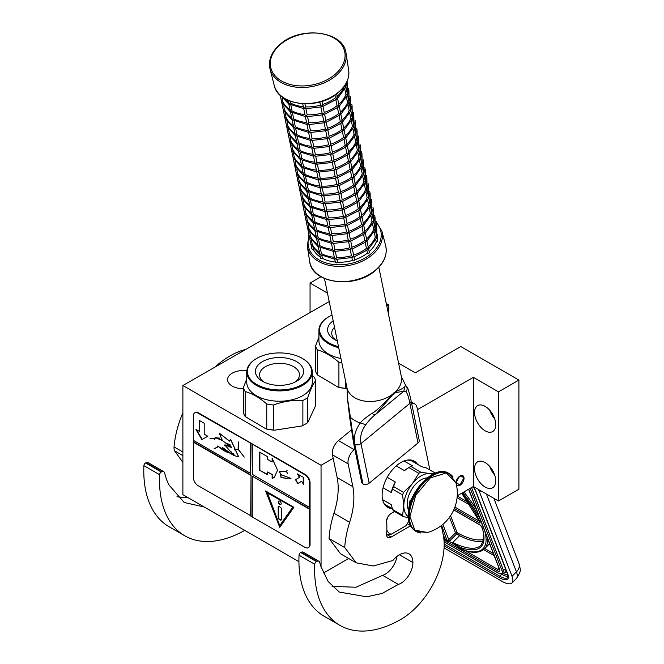 <?xml version="1.0" encoding="UTF-8"?>
<svg xmlns="http://www.w3.org/2000/svg" width="664" height="664" viewBox="0 0 664 664"><rect width="100%" height="100%" fill="white"/><g stroke="black" fill="none" stroke-linecap="round" stroke-linejoin="round"><path stroke-width="1" d="M457.239 495.809L473.366 486.504L498.49 501.005L518.899 489.219L518.899 380.074L460.799 346.533L415.266 372.819L398.583 363.191M323.559 572.99L348.683 558.482M329.211 301.572L182.882 385.51L182.882 494.663L298.924 561.661M498.49 501.005L498.49 391.86L518.899 380.074M474.544 468.684A14.99 8.657 60 0 1 477.648 461.829A14.99 8.657 60 0 1 489.194 465.846A14.99 8.657 60 0 1 495.734 480.927A14.99 8.657 60 0 1 492.63 487.791A14.99 8.657 60 0 1 481.085 483.774A14.99 8.657 60 0 1 474.544 468.684M474.544 412.485A14.99 8.657 60 0 1 477.648 405.621A14.99 8.657 60 0 1 489.194 409.638A14.99 8.657 60 0 1 495.734 424.719A14.99 8.657 60 0 1 492.63 431.583A14.99 8.657 60 0 1 481.085 427.566A14.99 8.657 60 0 1 474.544 412.485M473.366 486.504L473.366 377.351L498.49 391.86M456.384 484.654A5.661 3.27 120 0 0 457.189 485.517A5.661 3.27 120 0 0 460.019 485.235A5.661 3.27 120 0 0 463.713 480.246A5.661 3.27 120 0 0 462.849 475.706A5.661 3.27 120 0 0 460.019 475.988A5.661 3.27 120 0 0 456.019 483.101M321.052 567.081L321.052 465.29L333.17 458.293M417.457 409.63L473.366 377.351M182.882 385.51L321.052 465.29M310.063 312.628L310.063 283.072L327.468 293.123M321.011 276.755L310.063 283.072M388.573 314.595L388.573 304.834L386.29 303.514M386.772 305.872L388.573 304.834M243.389 388.722A15.77 9.105 180 0 1 227.569 379.617A15.77 9.105 180 0 1 232.184 373.185A15.77 9.105 180 0 1 246.825 370.744M494.705 475.059A14.99 8.657 60 0 1 489.708 466.402M494.705 418.851A14.99 8.657 60 0 1 489.708 410.194M443.793 538.23L444.589 537.691L444.971 538.828L447.329 540.181L448.383 539.882A1.112 0.822 -21.1 0 0 448.748 539.625L442.871 524.369M480.728 490.754L479.516 491.966L512.002 576.286A22.203 7.661 -134.9 0 1 511.986 582.942A22.203 7.661 -134.9 0 1 501.677 581.158L444.058 547.9M479.516 491.966A22.203 7.661 -134.9 0 0 478.321 489.36M487.633 538.662A77.721 26.817 45.1 0 1 484.463 548.846C480.437 552.589 474.229 553.295 465.837 550.946A1.112 0.888 -74.6 0 0 465.904 550.962L465.837 550.946A1.112 0.888 -74.6 0 1 465.398 550.614A76.609 26.436 -134.9 0 0 484.861 531.457M499.536 569.72A4.44 1.536 45.1 0 1 497.568 569.28L465.788 550.937L461.613 549.327L465.398 550.614L453.537 543.343L453.172 543.65L461.613 549.327M444.324 537.574L444.299 537.599A2.224 1.643 -21.1 0 0 443.842 538.263L444.897 539.674L447.245 541.035L449.08 541.284L453.172 543.65L452.682 542.438L453.537 543.343M463.787 478.437C461.272 474.27 458.758 475.723 456.251 482.786L460.019 484.961L463.787 478.072M336.241 340.441A19.945 11.512 180 0 1 331.734 333.403A19.945 11.512 180 0 1 334.507 327.286M333.179 320.845A24.095 13.911 0 0 0 334.639 339.594A24.095 13.911 0 0 0 337.32 340.931M332 315.126A32.088 18.526 0 0 0 328.987 316.662L328.514 316.935L328.987 316.662A32.088 18.526 180 0 0 338.499 346.649M338.706 347.67A32.752 18.907 180 0 1 318.919 330.307A32.752 18.907 180 0 1 328.514 316.935L328.514 316.935M340.939 358.502A32.752 18.907 180 0 1 318.919 340.64L318.919 330.307M345.554 380.904L345.554 388.332A36.636 21.157 180 0 1 338.914 387.303L338.914 362.303C331.718 356.053 324.522 351.895 317.326 349.837A36.636 21.157 180 0 1 315.549 346.002L318.919 337.204M341.836 362.843A36.636 21.157 180 0 1 338.914 362.303M317.326 349.837L317.326 374.836A36.636 21.157 180 0 1 315.549 371.01L315.549 346.002M347.089 388.457L346.616 388.523A36.196 20.899 180 0 1 338.134 387.212L317.326 374.836M346.616 388.523L345.554 388.332M338.134 387.212L338.914 387.303M312.263 371.989A32.752 18.907 0 0 1 302.668 385.361A32.752 18.907 180 0 1 266.978 389.461A32.752 18.907 180 0 1 246.759 371.989L246.759 382.323A32.752 18.907 180 0 0 266.978 399.794A32.752 18.907 180 0 0 302.668 395.694A32.752 18.907 0 0 0 312.263 382.323L312.263 371.989A32.752 18.907 0 0 0 302.676 358.618A32.752 18.907 0 0 0 302.435 358.477M294.94 382.124A19.945 11.512 0 0 0 299.447 375.085A19.945 11.512 0 0 0 287.346 364.245A19.945 11.512 0 0 0 265.409 366.694A19.945 11.512 180 0 0 259.574 375.085A19.945 11.512 180 0 0 264.081 382.124M262.479 361.606A24.095 13.911 0 0 0 262.471 381.277A24.095 13.911 0 0 0 296.551 381.277L296.551 381.277A24.095 13.911 0 0 0 296.551 361.606A24.095 13.911 0 0 0 262.479 361.606M302.203 384.539A32.088 18.526 0 0 0 302.203 358.344A32.088 18.526 0 0 0 256.819 358.344L256.354 358.618L256.819 358.344A32.088 18.526 180 0 0 256.819 384.539A32.088 18.526 180 0 0 302.203 384.539M246.759 371.989A32.752 18.907 180 0 1 256.354 358.618L256.354 358.618M312.263 375.45L313.856 376.787A36.636 21.157 0 0 1 315.632 380.621C313.001 384.199 310.37 389.876 307.731 397.645A36.636 21.157 0 0 1 305.423 399.114A36.636 21.157 180 0 1 302.875 400.45C293.048 399.877 283.221 401.396 273.385 405.007L273.385 430.015A36.636 21.157 180 0 1 266.754 428.986L266.754 403.986C259.558 397.736 252.362 393.578 245.165 391.519A36.636 21.157 180 0 1 243.389 387.685L246.759 378.895M273.385 405.007A36.636 21.157 180 0 1 266.754 403.986M245.165 391.519L245.165 416.519A36.636 21.157 180 0 1 243.389 412.693L243.389 387.685M305.266 424.205A36.196 20.899 180 0 1 305.108 424.296A36.196 20.899 180 0 1 301.813 425.981L274.448 430.214A36.196 20.899 180 0 1 265.974 428.902L245.165 416.519M307.731 397.645L307.731 422.644A36.636 21.157 180 0 1 305.423 424.113A36.636 21.157 180 0 1 302.875 425.45L301.813 425.981M302.875 400.45L302.875 425.45M307.731 422.644L315.632 405.621L315.632 380.621M274.448 430.214L273.385 430.015M265.974 428.902L266.754 428.986M405.604 385.336L401.313 376.438A27.755 19.007 -11.6 0 1 395.727 391.586L391.544 395.022C387.502 400.135 376.031 411.614 372.089 413.274C365.773 417.523 361.847 420.752 360.311 422.968C355.174 430.131 353.339 437.244 354.808 444.291L354.775 444.274C353.198 437.211 351.746 428.205 350.426 417.258L347.579 399.122L346.94 387.635A27.755 19.007 -11.6 0 0 354.925 397.836A27.755 19.007 -11.6 0 0 391.544 395.022L391.959 395.512L375.641 414.402A4.416 2.133 -128.8 0 1 375.616 414.419L375.616 414.419A4.416 2.133 -128.8 0 1 372.089 413.274M375.616 414.419L375.641 414.402C372.097 417.108 368.819 420.536 365.806 424.694C361.365 430.787 359.755 437.086 360.992 443.577L409.862 403.372A4.416 3.029 -11.6 0 0 411.066 400.674L419.225 440.298A4.416 3.029 168.4 0 1 418.021 442.996L409.862 403.372C408.617 396.881 407.281 393.005 405.845 391.743C407.547 389.627 407.53 387.56 405.795 385.543L405.04 386.166C404.484 387.552 401.38 389.361 395.727 391.586L395.47 392.623L391.959 395.512M418.021 442.996L369.151 483.209A4.416 3.029 168.4 0 1 362.976 483.915L362.934 483.898A4.416 3.029 168.4 0 1 361.664 482.271L353.505 442.647A4.416 3.029 -11.6 0 0 354.775 444.274L362.934 483.898M405.845 391.743L403.778 391.254L376.09 414.037M405.04 386.166L403.778 391.254L395.47 392.623M332.108 586.378L355.97 587.242L382.647 575.348L398.342 584.411L382.124 593.458L366.661 596.787L339.362 592.072L328.116 581.498L320.695 565.944L319.708 562.375A4.44 2.565 120 0 0 318.894 561.246A4.44 2.565 120 0 0 316.894 561.346L316.413 561.586A2.224 1.278 120 0 0 314.728 564.267A122.135 70.517 120 0 0 339.91 625.355A122.135 70.517 120 0 0 400.981 619.313A61.063 35.258 120 0 0 444.158 544.521A61.063 35.258 120 0 0 443.212 534.703L441.336 525.597M314.728 564.267L299.032 555.204A122.135 70.517 120 0 0 324.215 616.292L339.91 625.355M299.032 555.204A2.224 1.278 -60 0 1 300.709 552.523L301.199 552.282A4.44 2.565 -60 0 1 303.199 552.174L318.894 561.246M382.647 575.348A16.874 9.744 120 0 0 396.964 556.432M356.236 562.84L340.532 553.776L329.045 538.487L344.74 547.559L356.236 562.84L373.268 565.985L392.856 560.507A19.098 11.022 120 0 1 408.958 553.817A19.098 11.022 120 0 1 412.908 562.557L399.404 554.764M354.842 449.113L354.211 449.636A11.105 6.408 120 0 0 348.16 463.879L332.457 454.815L337.146 477.574A66.616 38.462 120 0 1 333.959 513.231A79.721 46.023 120 0 0 329.045 538.487M332.457 454.815A11.105 6.408 -60 0 1 338.507 440.572L351.223 430.106M429.882 469.946L416.967 407.264A11.105 6.408 120 0 0 414.842 403.969A11.105 6.408 120 0 0 411.663 403.571M398.342 584.411A16.874 9.744 120 0 0 412.908 562.557M348.16 463.879L352.85 486.637A66.616 38.462 -60 0 1 349.654 522.294A79.721 46.023 120 0 0 344.74 547.559M394.565 511.504L391.162 513.471A6.665 3.843 120 0 0 386.846 523.581L386.846 531.922A6.665 3.843 120 0 0 387.834 537.367A6.665 3.843 120 0 0 391.162 537.043L410.526 525.863M392.05 508.549A26.643 15.388 -60 0 1 387.651 507.313A26.643 15.388 -60 0 1 382.132 495.112A26.643 15.388 -60 0 1 393.769 468.294A26.643 15.388 -60 0 1 414.303 461.156A26.643 15.388 -60 0 1 417.573 464.344M386.506 505.346L384.688 504.574M410.443 459.961L412.029 461.148M386.846 530.079A17.762 10.259 120 0 0 391.245 534.229L387.236 534.727A19.986 11.537 120 0 1 387.062 534.628A19.986 11.537 120 0 1 386.456 534.238M387.892 516.891A17.762 10.259 120 0 0 386.456 521.655M391.245 534.229L406.003 525.714A17.762 10.259 120 0 0 408.758 520.949M433.833 473.722L429.716 473.581A24.427 14.102 120 0 0 421.076 475.897A24.427 14.102 120 0 0 412.444 483.55L403.579 492.339A27.423 15.836 120 0 0 402.583 494.921L403.803 505.794L402.583 515.281A27.423 15.836 120 0 0 403.579 516.708L408.269 517.563M418.851 473.349A27.423 15.836 -60 0 1 419.856 472.743A27.423 15.836 -60 0 1 420.851 472.195L410.85 466.418A27.423 15.836 120 0 0 409.846 466.966A27.423 15.836 120 0 0 408.85 467.572L418.851 473.349L412.444 483.55A24.427 14.102 120 0 0 403.803 505.794M407.314 460.086L411.033 460.567L421.715 466.734L426.122 467.78L435.318 473.092M382.597 499.652L391.245 504.64L392.573 509.512A27.423 15.836 -60 0 0 393.578 510.931L403.579 516.708M384.356 504.076L392.324 508.707M392.573 509.512L402.583 515.281M387.228 477.3L395.321 481.973L393.578 486.571A27.423 15.836 120 0 0 392.573 489.152L402.583 494.921M392.573 489.152L391.245 492.481L383.078 487.766M393.578 486.571L403.579 492.339M408.85 467.572L404.442 470.627L396.25 465.896M404.052 460.99L412.593 465.921L410.85 466.418M432.604 474.328A24.427 14.102 120 0 0 429.716 473.581L420.851 472.195M403.803 505.827A24.427 14.102 120 0 0 408.211 516.575M427.176 477.897A19.654 11.346 120 0 0 407.181 503.86A19.654 11.346 -60 0 0 408.592 510.093M395.321 481.973A25.539 14.741 120 0 0 391.245 492.481M409.846 466.966L408.518 467.738A25.539 14.741 120 0 0 404.442 470.627M244.892 349.712L244.792 349.646A79.721 46.023 120 0 0 215.111 366.901M182.882 412.776A79.721 46.023 120 0 0 174.051 446.905L182.882 452.01M204.255 506.997L184.227 502.507L169.096 485.094A89.258 51.535 120 0 1 165.685 476.835L164.572 472.809A4.44 2.565 120 0 0 163.767 471.681A4.44 2.565 120 0 0 161.759 471.78L161.277 472.021A2.224 1.278 120 0 0 159.601 474.702L143.897 465.638A122.135 70.517 120 0 0 169.079 526.726L184.775 535.79A122.135 70.517 120 0 0 244.742 530.378M143.897 465.638A2.224 1.278 -60 0 1 145.574 462.957L146.063 462.717A4.44 2.565 -60 0 1 148.064 462.609L163.767 471.681M176.939 496.78L188.551 497.934M182.882 462.418L174.541 450.79A11.105 6.408 -60 0 1 174.051 446.905M159.601 474.702A122.135 70.517 120 0 0 184.775 535.79M420.744 532.976A33.308 19.231 -60 0 1 416.237 531.507L427.4 532.495L414.809 530.121L409.937 516.434L415.764 495.228L430.338 477.856L446.407 472.951L455.985 482.994L449.545 473.814A33.308 19.231 -60 0 1 453.072 476.984M410.161 503.312L410.161 499.95A18.318 10.574 120 0 0 409.696 504.225A18.318 10.574 120 0 0 409.705 504.872M410.161 499.95L411.124 500.515M337.171 96.355A33.308 22.808 -11.6 0 0 344.276 86.652L345.795 86.752L345.429 84.552M302.726 103.791L303.406 107.087L304.369 108.365L305.548 106.862A33.308 22.808 -11.6 0 0 320.471 105.144L321.99 106.34L322.588 104.514A33.308 22.808 -11.6 0 0 335.428 97.807L337.154 98.43L336.972 96.546M321.949 101.376L322.588 104.514M304.925 103.874L305.548 106.862M288.027 100.33L289.006 103.966L290.409 102.978L290.035 101.169M345.795 86.752L345.164 86.694L345.795 86.752L345.67 87.349L337.569 98.413M344.823 89.316L345.911 94.578L347.43 94.678L345.878 86.743L346.84 81.921M346.309 82.602L347.289 82.56M347.056 81.44L347.231 82.361M340.433 112.208A33.308 22.808 -11.6 0 0 347.546 102.505L349.056 102.596L347.513 94.67L347.156 82.145M337.154 98.43L335.76 99.401M335.835 99.807L337.055 105.725L338.789 106.348L338.607 104.472M321.99 106.34L320.803 106.738M320.853 107.028L322.098 113.071L323.625 114.266L324.256 112.548L322.986 106.389M303.722 108.63L305.033 115.013L305.996 116.291L307.175 114.789L305.938 108.772M304.369 108.365L305.863 108.456L305.324 108.747L321.235 106.921M280.59 95.566L288.79 104.04L290.641 111.884L292.044 110.905L290.865 105.169M303.813 108.639L289.006 103.966M282.084 98.015L282.872 101.824A33.308 22.808 -11.6 0 0 289.944 109.66M280.208 95.209L281.661 102.239L282.856 101.833M347.43 94.678L346.799 94.62L347.43 94.678L347.297 95.276L339.196 106.34M347.944 90.52L348.915 90.487M348.5 88.478L348.866 90.287M338.789 106.348L337.395 107.319M307.573 116.698L308.81 122.707A33.308 22.808 -11.6 0 0 323.733 120.997L325.252 122.184L325.85 120.367A33.308 22.808 -11.6 0 0 338.69 113.652L340.416 114.274L340.234 112.399M323.625 114.266L322.43 114.665M324.613 114.316L325.85 120.367M305.996 116.291L307.498 116.383L306.959 116.673L322.87 114.847M324.497 122.774L308.586 124.591L309.133 124.309L307.631 124.21L306.668 122.94L305.349 116.557M307.631 124.21L307 124.151L307.631 124.21L308.801 122.724M281.76 102.497L290.425 111.967L292.276 119.81L293.679 118.831L292.492 113.096M305.44 116.565L290.641 111.884M283.719 105.941L284.499 109.751A33.308 22.808 -11.6 0 0 291.579 117.586M281.743 102.455L283.296 110.166L284.482 109.759M349.056 102.596L348.434 102.538L349.056 102.596L348.932 103.202L340.831 114.266L342.226 120.906M348.094 105.169L349.173 110.431L350.692 110.523L349.148 102.596L348.874 90.279M349.571 98.446L350.55 98.413M350.135 96.396L350.501 98.214M349.721 113.096L350.808 118.35L352.327 118.449L350.775 110.523L350.418 97.998M340.416 114.274L339.03 115.245M339.096 115.652L340.325 121.578L342.051 122.201L341.869 120.325M325.252 122.184L324.065 122.591M324.123 122.873L325.368 128.932L326.887 130.111L327.518 128.401L326.248 122.234M306.984 124.475L308.303 130.858L309.266 132.136L310.445 130.634L309.2 124.624M292.052 119.885L293.903 127.737L295.306 126.758L294.127 121.014M307.075 124.483L292.276 119.81M283.395 110.423L284.931 118.084L286.134 117.677A33.308 22.808 -11.6 0 0 293.214 125.513M285.346 113.859L286.134 117.677M283.296 110.166L282.026 104.049M350.692 110.523L350.061 110.465L350.692 110.523L350.567 111.129L342.466 122.193M351.206 106.373L352.177 106.34M351.771 104.323L352.127 106.14M351.356 121.014L352.443 126.276L353.953 126.376L352.41 118.449L352.053 105.925M342.051 122.201L340.657 123.172M340.732 123.579L341.952 129.505L343.686 130.127L343.504 128.252M326.887 130.111L325.692 130.517M325.75 130.8L326.995 136.842L328.522 138.037L329.145 136.319L327.883 130.161M308.619 132.402L309.93 138.784L310.893 140.062L312.072 138.56L310.835 132.551M309.266 132.136L310.76 132.236L310.221 132.518L326.132 130.692M285.022 118.341L293.687 127.812L295.538 135.663L296.941 134.684L295.762 128.94M308.71 132.41L293.903 127.737M286.981 121.786L287.769 125.604A33.308 22.808 -11.6 0 0 294.841 133.439M283.661 111.975L286.558 126.011L287.753 125.604M352.327 118.449L351.696 118.391L352.327 118.449L352.194 119.055L344.093 130.119M352.841 114.299L353.688 113.851M353.397 112.249L353.812 114.258M343.686 130.127L342.292 131.098M342.367 131.505L343.587 137.431L345.313 138.054L345.131 136.17M328.522 138.037L327.327 138.444M327.385 138.726L328.63 144.769L330.149 145.964L330.78 144.246L329.51 138.087M310.246 140.328L311.565 146.711L312.528 147.989L313.707 146.487L312.47 140.477M310.893 140.062L312.395 140.162L311.848 140.444L327.767 138.618M286.657 126.268L295.322 135.738L297.173 143.59L298.576 142.602L297.389 136.867M310.337 140.336L295.538 135.663M288.616 129.712L289.396 133.53A33.308 22.808 -11.6 0 0 296.476 141.357M286.641 126.226L288.193 133.937L289.379 133.53M353.953 126.376L353.331 126.318L353.953 126.376L353.829 126.973L345.728 138.037L347.123 144.677M346.965 143.905A33.308 22.808 -11.6 0 0 354.07 134.203L355.589 134.302L354.045 126.367L353.771 114.059M354.468 122.226L355.315 121.769M345.313 138.054L343.927 139.025M311.881 148.255L313.2 154.637L314.163 155.915L315.342 154.413A33.308 22.808 -11.6 0 0 330.265 152.695L331.784 153.89L332.382 152.064A33.308 22.808 -11.6 0 0 345.214 145.358L346.948 145.972L346.766 144.096M330.149 145.964L328.962 146.362M331.145 146.014L332.382 152.064M314.097 148.396L315.342 154.413M312.528 147.989L314.031 148.08L313.483 148.371L329.394 146.545M296.949 143.665L298.8 151.508L300.203 150.529L299.024 144.793M311.972 148.263L297.173 143.59M288.292 134.194L289.828 141.864L291.031 141.449A33.308 22.808 -11.6 0 0 298.111 149.284M290.243 137.639L291.031 141.449M288.184 133.945L286.923 127.828M355.589 134.302L354.958 134.244L355.589 134.302L355.464 134.9L347.363 145.964M354.618 136.867L355.705 142.129L357.224 142.229L355.672 134.294L355.447 122.184M356.103 130.152L356.95 129.696M346.948 145.972L345.554 146.943M345.629 147.358L346.849 153.276L348.575 153.899L348.401 152.023M331.784 153.89L330.589 154.289M330.647 154.579L331.892 160.622L333.419 161.808L334.042 160.099L332.78 153.94M313.516 156.181L314.827 162.564L315.79 163.842L316.969 162.34L315.732 156.322M314.163 155.915L315.657 156.007L315.118 156.297L331.029 154.471M289.919 142.121L298.584 151.591L300.435 159.435L301.838 158.455L300.659 152.72M313.607 156.189L298.8 151.508M289.902 142.079L291.454 149.79L292.666 149.375A33.308 22.808 -11.6 0 0 299.738 157.21M291.878 145.565L292.666 149.375M288.558 135.746L289.828 141.872M357.224 142.229L356.593 142.171L357.224 142.229L357.091 142.826L348.99 153.89M350.227 159.758A33.308 22.808 -11.6 0 0 357.34 150.056L358.851 150.147L357.307 142.22L357.074 130.111M357.738 138.07L358.585 137.622M358.294 136.029L358.709 138.037M348.575 153.899L347.189 154.87M317.367 164.249L318.604 170.258A33.308 22.808 -11.6 0 0 333.527 168.548L335.046 169.735L335.644 167.917A33.308 22.808 -11.6 0 0 348.484 161.203L350.21 161.825L350.028 159.949M333.419 161.808L332.224 162.215M334.407 161.858L335.644 167.917M315.79 163.842L317.292 163.933L316.745 164.224L332.664 162.398M334.291 170.324L318.38 172.142L318.928 171.86L317.425 171.76L316.462 170.482L315.143 164.099M317.425 171.76L316.794 171.702L317.425 171.76L318.596 170.274M291.554 150.047L300.219 159.518L302.07 167.361L303.473 166.382L302.286 160.647M315.234 164.108L300.435 159.435M291.537 150.006L293.09 157.708L294.293 157.302A33.308 22.808 -11.6 0 0 301.373 165.137M293.513 153.492L294.293 157.302M290.185 143.673L291.454 149.798M358.851 150.147L358.228 150.089L358.851 150.147L358.726 150.753L350.625 161.817L352.02 168.448M357.888 152.72L358.967 157.982L360.486 158.073L358.942 150.147L358.668 137.83M359.365 145.997L360.212 145.549M350.21 161.825L348.824 162.796M348.89 163.203L350.111 169.129L351.845 169.752L351.663 167.876M335.046 169.735L333.859 170.142M333.917 170.424L335.162 176.483L336.681 177.661L337.312 175.943L336.042 169.785M316.778 172.026L318.097 178.408L319.06 179.687L320.239 178.184L318.994 172.175M301.846 167.436L303.697 175.288L305.1 174.308L303.921 168.565M316.869 172.034L302.07 167.361M293.181 157.974L294.716 165.635L295.928 165.228A33.308 22.808 -11.6 0 0 303.008 173.063M295.14 161.41L295.928 165.228M293.09 157.708L291.82 151.6M360.486 158.073L359.855 158.015L360.486 158.073L360.361 158.679L352.26 169.743M359.514 160.638L360.602 165.9L362.121 166L360.569 158.073L360.344 145.964M361 153.923L361.847 153.475M351.845 169.752L350.451 170.723M350.526 171.129L351.746 177.056L353.472 177.678L353.298 175.802M336.681 177.661L335.486 178.068M335.544 178.35L336.789 184.393L338.316 185.588L338.939 183.87L337.677 177.711M318.413 179.952L319.724 186.335L320.687 187.613L321.866 186.111L320.629 180.102M319.06 179.687L320.554 179.786L320.015 180.068L335.926 178.242M294.816 165.892L303.481 175.362L305.332 183.214L306.735 182.226L305.556 176.491M318.504 179.961L303.697 175.288M296.775 169.337L297.563 173.155A33.308 22.808 -11.6 0 0 304.635 180.99M293.455 159.526L296.351 173.561L297.547 173.155M362.121 166L361.49 165.942L362.121 166L361.988 166.606L353.887 177.67M361.15 168.565L362.237 173.827L363.748 173.927L362.204 166L361.971 153.89M362.627 161.85L363.482 161.393M363.191 159.8L363.606 161.808M353.472 177.678L352.086 178.649M352.161 179.056L353.381 184.982L355.107 185.605L354.925 183.72M338.316 185.588L337.121 185.995M337.179 186.277L338.424 192.328L339.943 193.514L340.574 191.796L339.304 185.638M320.04 187.879L321.359 194.262L322.322 195.54L323.501 194.037L322.264 188.028M320.687 187.613L322.189 187.704L321.642 187.995L337.561 186.169M296.451 173.819L305.116 183.289L306.967 191.141L308.37 190.153L307.183 184.418M320.131 187.887L305.332 183.214M298.41 177.263L299.19 181.073A33.308 22.808 -11.6 0 0 306.27 188.908M296.434 173.777L297.987 181.488L299.173 181.081M363.748 173.927L363.125 173.868L363.748 173.927L363.623 174.524L355.522 185.588L356.917 192.228M362.785 176.491L363.864 181.753L365.383 181.853L363.839 173.918L363.565 161.609M364.262 169.776L365.109 169.32M355.107 185.605L353.721 186.576M353.787 186.982L355.008 192.9L356.742 193.523L356.56 191.647M339.943 193.514L338.756 193.913M338.814 194.203L340.059 200.254L341.578 201.441L342.209 199.723L340.939 193.564M321.675 195.805L322.986 202.188L323.957 203.466L325.136 201.964L323.891 195.946M322.322 195.54L323.824 195.631L323.277 195.922L339.188 194.095M306.743 191.207L308.594 199.059L309.997 198.079L308.818 192.344M321.766 195.814L306.967 191.141M298.078 181.745L299.613 189.414L300.825 188.999A33.308 22.808 -11.6 0 0 307.905 196.834M300.037 185.19L300.825 188.999M297.987 181.488L296.717 175.371M365.383 181.853L364.752 181.795L365.383 181.853L365.258 182.451L357.157 193.514M358.386 199.383A33.308 22.808 -11.6 0 0 365.499 189.68L367.018 189.771L365.466 181.845L365.241 169.735M365.897 177.695L366.744 177.246M356.742 193.523L355.348 194.494M323.31 203.732L324.621 210.114L325.584 211.384L326.763 209.882A33.308 22.808 -11.6 0 0 341.686 208.172L343.213 209.359L343.811 207.542A33.308 22.808 -11.6 0 0 356.643 200.827L358.369 201.449L358.195 199.573M341.578 201.441L340.383 201.839M342.574 201.491L343.811 207.542M325.526 203.873L326.763 209.882M323.957 203.466L325.451 203.557L324.912 203.848L340.823 202.022M308.378 199.134L310.229 206.985L311.632 206.006L310.453 200.271M323.401 203.74L308.594 199.059M301.672 193.116L302.46 196.926A33.308 22.808 -11.6 0 0 309.532 204.761M298.352 183.297L301.248 197.341L302.444 196.934M367.018 189.771L366.387 189.713L367.018 189.771L366.885 190.377L358.784 201.441M366.047 192.344L367.134 197.606L368.644 197.698L367.101 189.771L366.868 177.661M367.524 185.621L368.379 185.173M368.088 183.571L368.503 185.588M358.369 201.449L356.983 202.42M357.058 202.827L358.278 208.753L360.004 209.376L359.822 207.5M343.213 209.359L342.018 209.766M342.076 210.048L343.321 216.107L344.84 217.286L345.471 215.576L344.201 209.409M324.937 211.65L326.256 218.033L327.219 219.311L328.398 217.809L327.161 211.799M325.584 211.384L327.086 211.484L326.539 211.766L342.458 209.948M301.348 197.598L310.013 207.06L311.864 214.912L313.267 213.932L312.08 208.189M325.028 211.658L310.229 206.985M303.307 201.034L304.087 204.852A33.308 22.808 -11.6 0 0 311.167 212.688M301.332 197.548L302.884 205.259L304.07 204.861M368.644 197.698L368.022 197.64L368.644 197.698L368.52 198.304L360.419 209.367L361.814 215.999M361.656 215.236A33.308 22.808 -11.6 0 0 368.761 205.525L370.28 205.624L370.246 205.027M369.159 193.548L370.006 193.1M360.004 209.376L358.618 210.347M326.572 219.577L327.883 225.959L328.854 227.237L330.033 225.735A33.308 22.808 -11.6 0 0 344.956 224.017L346.475 225.212L347.073 223.394A33.308 22.808 -11.6 0 0 359.905 216.68L361.639 217.302L361.457 215.427M344.84 217.286L343.653 217.692M345.836 217.335L347.073 223.394M328.788 219.726L330.033 225.735M327.219 219.311L328.721 219.411L328.174 219.693L344.085 217.867M311.64 214.987L313.491 222.838L314.894 221.859L313.715 216.115M326.663 219.585L311.864 214.912M302.975 205.516L304.51 213.186L305.722 212.779A33.308 22.808 -11.6 0 0 312.802 220.614M304.934 208.961L305.722 212.779M302.884 205.259L301.614 199.15M361.639 217.302L360.245 218.273M360.32 218.68L361.54 224.606L363.266 225.229L363.092 223.345M370.28 205.624L369.649 205.566L370.28 205.624L370.155 206.23L362.054 217.294M369.308 208.189L370.396 213.451L371.915 213.551L370.363 205.624L370.138 193.514M370.794 201.474L371.641 201.026M346.475 225.212L345.28 225.619M345.338 225.901L346.583 231.943L348.11 233.139L348.733 231.421L347.471 225.262M328.207 227.503L329.518 233.886L330.481 235.164L331.66 233.662L330.423 227.652M328.854 227.237L330.348 227.337L329.809 227.619L345.72 225.793M304.61 213.443L313.275 222.913L315.126 230.765L316.529 229.777L315.35 224.042M328.298 227.511L313.491 222.838M306.569 216.887L307.357 220.705A33.308 22.808 -11.6 0 0 314.429 228.532M303.249 207.077L306.146 221.112L307.341 220.705M348.11 233.139L346.915 233.537M346.973 233.828L348.218 239.878L349.737 241.065L350.368 239.347L349.098 233.188M363.266 225.229L361.88 226.2M361.955 226.607L363.175 232.533L364.901 233.147L364.719 231.271M371.915 213.551L371.284 213.493L371.915 213.551L371.782 214.148L363.681 225.212M370.944 216.115L372.031 221.378L373.541 221.477L371.998 213.542L371.765 201.433M372.421 209.401L373.268 208.944M372.985 207.351L373.4 209.359M329.834 235.429L331.153 241.812L332.116 243.09L333.295 241.588L332.058 235.571M330.481 235.164L331.983 235.255L331.436 235.546L347.355 233.72M306.245 221.369L314.91 230.84L316.761 238.683L318.164 237.704L316.977 231.968M329.925 235.438L315.126 230.765M308.204 224.814L308.984 228.623A33.308 22.808 -11.6 0 0 316.064 236.459M306.228 221.328L307.781 229.038L308.967 228.632M331.469 243.356L332.78 249.739L333.751 251.017L334.93 249.515L333.685 243.497M332.116 243.09L333.618 243.182L333.071 243.472L348.982 241.646M349.737 241.065L348.55 241.464M348.608 241.754L349.853 247.805L351.372 248.983L352.003 247.274L350.733 241.115M364.901 233.147L363.515 234.118M363.582 234.533L364.802 240.451L366.536 241.073L366.354 239.198M373.541 221.477L372.919 221.419L373.541 221.477L373.417 222.075L365.316 233.139M372.579 224.042L373.658 229.304L375.177 229.404L373.633 221.469L373.359 209.152M374.056 217.327L374.903 216.871M316.537 238.758L318.388 246.61L319.791 245.63L318.612 239.895M331.56 243.364L316.761 238.683M307.872 229.296L309.407 236.965L310.619 236.55A33.308 22.808 -11.6 0 0 317.699 244.385M309.831 232.74L310.619 236.55M307.781 229.038L306.511 222.921M309.507 237.222L318.172 246.693L320.023 254.536L321.426 253.557L320.247 247.821M333.195 251.282L318.388 246.61M333.104 251.274L334.415 257.657L335.378 258.935L336.557 257.433L335.32 251.424M333.751 251.017L335.245 251.108L334.706 251.399L350.617 249.573M351.372 248.983L350.177 249.39M350.235 249.681L351.48 255.723L352.999 256.91L353.63 255.2L352.368 249.033M366.536 241.073L365.142 242.045M365.217 242.451L366.437 248.377L368.163 249L367.989 247.124M375.177 229.404L374.546 229.346L375.177 229.404L375.052 230.001L366.951 241.065M374.206 231.968L375.293 237.231L376.812 237.322L375.26 229.395L375.036 217.286M375.691 225.245L376.538 224.797M311.466 240.667L312.254 244.476A33.308 22.808 -11.6 0 0 319.326 252.312M308.146 230.848L311.042 244.883L312.238 244.485M311.142 245.149L311.831 248.751A1.112 0.764 -11.6 0 0 313.234 249.232L313.101 248.585M311.042 244.883L309.773 238.774M311.125 245.099L319.807 254.611L320.521 258.088A1.112 0.764 -11.6 0 0 322.405 258.313L321.874 255.74M334.822 259.209L320.023 254.536M335.403 262.048A1.112 0.764 -11.6 0 0 337.536 262.189L336.955 259.35M335.378 258.935L336.88 259.035L336.333 259.317L352.252 257.499M352.999 256.91L351.812 257.317M351.87 257.599L352.459 260.471A1.112 0.764 -11.6 0 0 354.584 259.848A33.308 22.808 168.4 0 0 367.416 253.133A1.112 0.764 -11.6 0 0 369.284 252.287L368.603 248.975M368.163 249L366.777 249.971M376.812 237.322L376.181 237.264L376.812 237.322L376.679 237.928L368.578 248.992M375.841 239.895L376.272 241.987A1.112 0.764 -11.6 0 0 377.65 240.99L376.895 237.322L376.662 225.212M377.575 234.699A33.308 22.808 168.4 0 1 377.218 238.891M376.272 241.987A33.308 22.808 168.4 0 1 369.159 251.689M352.459 260.471A33.308 22.808 168.4 0 1 337.536 262.189M335.32 262.031A33.308 22.808 168.4 0 1 322.405 258.313M320.305 257.068A33.308 22.808 168.4 0 1 313.234 249.232M366.852 250.378L367.416 253.133M376.239 234.135A33.308 22.808 -11.6 0 0 376.289 227.437L376.04 226.225M375.293 237.231A33.308 22.808 168.4 0 1 368.18 246.933M366.437 248.377A33.308 22.808 168.4 0 1 353.605 255.076M351.48 255.723A33.308 22.808 168.4 0 1 336.557 257.433M334.341 257.275A33.308 22.808 168.4 0 1 321.426 253.557M374.604 226.208A33.308 22.808 -11.6 0 0 374.654 219.51L374.405 218.298M373.658 229.304A33.308 22.808 168.4 0 1 366.553 239.007M364.802 240.451A33.308 22.808 168.4 0 1 351.978 247.149M349.853 247.797A33.308 22.808 168.4 0 1 334.93 249.515M332.706 249.349A33.308 22.808 168.4 0 1 319.791 245.63M331.07 241.422A33.308 22.808 168.4 0 1 318.164 237.704M372.969 218.282A33.308 22.808 -11.6 0 0 373.027 211.584L372.778 210.372M372.031 221.378A33.308 22.808 168.4 0 1 364.918 231.08M363.175 232.533A33.308 22.808 168.4 0 1 350.343 239.223M348.218 239.87A33.308 22.808 168.4 0 1 333.295 241.588M329.444 233.496A33.308 22.808 168.4 0 1 316.529 229.777M346.583 231.943A33.308 22.808 168.4 0 1 331.66 233.662M371.342 210.355A33.308 22.808 -11.6 0 0 371.392 203.665L371.143 202.454M370.396 213.451A33.308 22.808 168.4 0 1 363.283 223.154M361.54 224.606A33.308 22.808 168.4 0 1 348.708 231.296M327.808 225.569A33.308 22.808 168.4 0 1 314.894 221.859M344.956 224.017L343.711 217.975M369.707 202.437A33.308 22.808 -11.6 0 0 369.757 195.739L369.508 194.527M358.684 210.754L359.905 216.68M367.682 200.271L368.761 205.525M326.173 217.651A33.308 22.808 168.4 0 1 313.267 213.932M343.321 216.099A33.308 22.808 168.4 0 1 328.398 217.809M358.278 208.753A33.308 22.808 168.4 0 1 345.446 215.451M367.134 197.606A33.308 22.808 168.4 0 1 360.021 207.309M368.072 194.51A33.308 22.808 -11.6 0 0 368.13 187.812L367.881 186.601M324.547 209.724A33.308 22.808 168.4 0 1 311.632 206.006M356.643 200.827L355.423 194.901M366.445 186.584A33.308 22.808 -11.6 0 0 366.495 179.886L366.246 178.674M340.441 202.13L341.686 208.172M364.411 184.418L365.499 189.68M322.911 201.798A33.308 22.808 168.4 0 1 309.997 198.079M340.059 200.246A33.308 22.808 168.4 0 1 325.136 201.964M355.008 192.9A33.308 22.808 168.4 0 1 342.184 199.598M363.864 181.753A33.308 22.808 168.4 0 1 356.759 191.456M364.81 178.657A33.308 22.808 -11.6 0 0 364.86 171.959L364.611 170.748M321.276 193.871A33.308 22.808 168.4 0 1 308.37 190.153M338.424 192.319A33.308 22.808 168.4 0 1 323.501 194.037M353.381 184.982A33.308 22.808 168.4 0 1 340.549 191.672M362.237 173.827A33.308 22.808 168.4 0 1 355.124 183.53M363.175 170.731A33.308 22.808 -11.6 0 0 363.233 164.041L362.984 162.821M319.65 185.945A33.308 22.808 168.4 0 1 306.735 182.226M336.789 184.393A33.308 22.808 168.4 0 1 321.866 186.111M351.746 177.056A33.308 22.808 168.4 0 1 338.914 183.754M360.602 165.9A33.308 22.808 168.4 0 1 353.489 175.603M361.548 162.804A33.308 22.808 -11.6 0 0 361.598 156.115L361.349 154.903M318.014 178.027A33.308 22.808 168.4 0 1 305.1 174.308M335.162 176.466A33.308 22.808 168.4 0 1 320.239 178.184M350.111 169.129A33.308 22.808 168.4 0 1 337.287 175.827M358.967 157.982A33.308 22.808 168.4 0 1 351.862 167.685M359.913 154.886A33.308 22.808 -11.6 0 0 359.963 148.188L359.714 146.976M316.379 170.1A33.308 22.808 168.4 0 1 303.473 166.382M357.34 150.056L356.253 144.793M358.286 146.96A33.308 22.808 -11.6 0 0 358.336 140.262L358.087 139.05M332.282 162.506L333.527 168.548M347.264 155.276L348.484 161.203M314.753 162.174A33.308 22.808 168.4 0 1 301.838 158.455M331.892 160.622A33.308 22.808 168.4 0 1 316.969 162.34M346.849 153.276A33.308 22.808 168.4 0 1 334.017 159.974M355.705 142.129A33.308 22.808 168.4 0 1 348.592 151.832M356.651 139.033A33.308 22.808 -11.6 0 0 356.701 132.335L356.452 131.123M313.118 154.247A33.308 22.808 168.4 0 1 300.203 150.529M354.07 134.203L352.991 128.94M355.016 131.107A33.308 22.808 -11.6 0 0 355.066 124.409L354.817 123.197M329.02 146.653L330.265 152.695M343.993 139.432L345.214 145.358M311.482 146.321A33.308 22.808 168.4 0 1 298.576 142.602M328.63 144.769A33.308 22.808 168.4 0 1 313.707 146.487M343.587 137.431A33.308 22.808 168.4 0 1 330.755 144.121M352.443 126.276A33.308 22.808 168.4 0 1 345.33 135.979M353.389 123.18A33.308 22.808 -11.6 0 0 353.439 116.49L353.19 115.279M309.856 138.394A33.308 22.808 168.4 0 1 296.941 134.684M326.995 136.842A33.308 22.808 168.4 0 1 312.072 138.56M341.952 129.505A33.308 22.808 168.4 0 1 329.12 136.203M350.808 118.35A33.308 22.808 168.4 0 1 343.695 128.061M351.754 115.262A33.308 22.808 -11.6 0 0 351.804 108.564L351.555 107.352M308.221 130.476A33.308 22.808 168.4 0 1 295.306 126.758M325.368 128.916A33.308 22.808 168.4 0 1 310.445 130.634M340.325 121.578A33.308 22.808 168.4 0 1 327.493 128.276M349.173 110.431A33.308 22.808 168.4 0 1 342.068 120.134M350.119 107.336A33.308 22.808 -11.6 0 0 350.169 100.637L349.92 99.426M306.585 122.549A33.308 22.808 168.4 0 1 293.679 118.831M323.733 120.997L322.488 114.955M338.69 113.652L337.47 107.726M347.546 102.505L346.459 97.243M348.492 99.409A33.308 22.808 -11.6 0 0 348.542 92.711L348.293 91.499M304.959 114.623A33.308 22.808 168.4 0 1 292.044 110.905M322.098 113.071A33.308 22.808 168.4 0 1 307.175 114.789M337.055 105.725A33.308 22.808 168.4 0 1 324.223 112.423M345.911 94.578A33.308 22.808 168.4 0 1 338.798 104.281M346.857 91.483A33.308 22.808 -11.6 0 0 346.907 84.784L346.658 83.573M284.242 98.305A33.308 22.808 -11.6 0 0 288.317 101.733M303.323 106.697A33.308 22.808 168.4 0 1 290.409 102.978M320.471 105.144L319.816 101.999M335.428 97.807L334.888 95.218M308.445 547.51A6.665 3.843 -120 0 0 308.685 547.385A6.665 3.843 -120 0 0 310.063 544.339L310.063 482.695A6.665 3.843 -120 0 0 305.357 474.536L198.577 412.892A6.665 3.843 -120 0 0 195.249 412.56A6.665 3.843 -120 0 0 195.025 412.709M309.59 509.255L252.278 476.163L252.278 516.957L304.884 547.327A6.665 3.843 -120 0 0 308.212 547.659A6.665 3.843 -120 0 0 309.59 544.613L309.59 482.969A6.665 3.843 -120 0 0 304.884 474.81L251.025 443.353L250.71 473.449L193.398 440.356L193.398 415.88A6.665 3.843 -120 0 1 194.776 412.834L195.249 412.56M193.714 440.539L193.398 477.524A6.665 3.843 -120 0 0 198.113 485.683L252.278 516.6M251.025 443.353L198.113 413.166A6.665 3.843 -120 0 0 194.776 412.834M303.689 484.786L303.689 477.541L297.406 473.913L299.439 477.424L295.513 479.69L297.738 483.541L301.655 481.276L303.689 484.786M274.224 477.424L277.585 470.22L272.132 458.318L272.132 462.036L267.418 459.314L267.418 456.6L259.566 452.068L259.566 470.195L267.418 474.727L267.418 472.004L272.132 474.727L272.132 478.445L273.776 477.698M273.917 477.624L272.132 478.445M290.973 478.412L280.739 474.586L281.055 477.624L279.826 471.681L286.392 471.407L287.545 473.606L286.516 471.407L287.089 470.602L286.375 471.274L279.743 471.564L281.129 477.74L280.806 474.71L290.973 478.412M281.212 477.632L286.906 478.429L281.212 477.632M252.278 444.44L252.278 474.353L309.59 507.445M252.278 476.163L309.905 509.072M279.76 527.39L293.895 507.279L265.625 490.962L279.76 527.39M193.714 441.992L251.025 475.075L251.025 515.87M250.71 516.053L251.025 475.075M193.398 442.174L250.71 475.258M195.93 429.401L201.839 439.634L207.749 436.223L204.205 434.173L204.205 423.25L199.474 420.519L199.474 431.442L195.93 429.401M228.931 452.865C225.561 451.844 222.1 449.752 218.539 446.598L233.886 455.479L238.575 456.89L230.541 439.352L229.512 441.145L219.352 433.335L222.415 440.614L231.512 447.378L224.872 445.087L233.886 455.479M233.877 453.985L232.45 453.387L232.334 454.491L222.714 447.652L227.793 452.068L217.626 446.034M229.927 444.772L230.093 447.113L224.938 444.797L224.623 445.403M230.267 451.611L231.894 452.134M222.374 440.332L215.402 437.526L214.596 438.356L209.982 438.713L214.505 438.522L214.389 439.568L215.509 437.725L222.398 440.547M226.109 443.137L229.146 444.341M238.658 456.832L230.615 439.311M229.586 441.087L219.543 433.368M216.754 447.785L218.174 446.565L213.991 448.839L218.373 446.698M216.638 447.594L213.991 448.839M234.243 449.686L238.21 449.486L244.244 457.073L238.293 449.379L238.293 441.892L238.127 449.287L234.243 449.686M250.71 443.527L250.71 473.449M301.655 481.276L303.689 484.064M295.513 479.69L298.045 483.359M299.439 477.424L295.829 479.516M298.036 474.27L299.754 477.25M259.566 470.195L267.418 474.362M259.881 452.242L259.881 470.012M272.132 462.036L272.439 458.766M272.132 474.727L272.439 478.263M267.418 472.004L272.439 474.544M279.826 471.515L279.195 472.361M280.897 474.669L281.851 474.586M287.08 478.321L287.794 478.37M288.832 478.744L290.957 478.387M286.375 471.274L286.989 470.552M281.353 471.291L286.549 471.315M279.909 471.631L281.511 471.199M281.37 477.541L286.765 478.304M266.123 491.252L280.009 527.033M196.552 429.757L202.155 439.452M199.474 431.442L199.789 420.702M229.055 452.79L227.793 452.068M230.267 453.52L234.226 455.305M231.595 447.329L225.038 444.988L227.08 445.129M229.794 446.98L231.653 447.279M215.435 437.51L214.422 439.385M215.509 437.725L219.601 438.124M231.861 446.905L230.234 447.162L230.134 444.897M234.243 455.106L232.508 454.566L232.558 453.578L234.027 454.276M232.508 453.354L232.392 454.209M230.051 444.697L230.217 447.038M210.231 438.846L214.63 438.447M234.301 449.885L238.293 449.329M267.301 492.472L292.849 507.221L279.76 525.573L267.301 492.472M232.624 453.545L233.894 454.002M266.986 492.655L292.849 507.221M292.534 507.404L279.76 525.573M281.171 503.586A2 1.154 -120 0 0 280.299 501.569A2 1.154 -120 0 0 278.764 501.038A2 1.154 -120 0 0 278.349 501.951A2 1.154 -120 0 0 279.22 503.959A2 1.154 -120 0 0 280.756 504.499A2 1.154 -120 0 0 281.171 503.586M280.548 520.061A1.112 0.639 -120 0 0 281.096 520.119A1.112 0.639 -120 0 0 281.328 519.613L281.328 508.732A1.112 0.639 -120 0 0 280.548 507.371L278.971 506.466A1.112 0.639 -120 0 0 278.423 506.408A1.112 0.639 -120 0 0 278.191 506.922L278.191 517.795A1.112 0.639 -120 0 0 278.971 519.157L280.855 519.879A1.112 0.639 -120 0 0 281.237 519.987M278.93 500.963A2 1.154 -120 0 0 278.664 501.768A2 1.154 -120 0 0 279.428 503.669A2 1.154 -120 0 0 280.905 504.383M278.598 506.358A1.112 0.639 -120 0 0 278.507 506.74L278.507 517.613A1.112 0.639 -120 0 0 279.287 518.974L280.855 519.879M486.446 494.058L516.434 571.87A22.203 7.661 45.1 0 1 516.409 578.527C522.394 569.089 520.045 570.185 518.941 563.346A11.105 8.217 158.9 0 1 516.434 571.87L512.002 576.286M473.274 486.554A17.762 6.134 45.1 0 1 476.005 491.567L507.686 573.796A17.762 6.134 45.1 0 1 499.419 577.688L444.141 545.775M476.005 491.567A1.112 0.822 158.9 0 1 475.706 491.227L473.2 486.596M507.686 573.796A1.112 0.822 158.9 0 1 507.387 573.455L475.706 491.227M507.387 573.455C508.151 576.667 508.226 578.045 507.628 577.597A16.658 5.744 45.1 0 1 499.892 576.261L444.158 544.082M499.419 577.688A1.112 0.639 -60 0 1 499.892 576.261L501.652 574.252M508.026 576.335A16.658 5.744 45.1 0 1 501.81 574.343A1.112 0.639 -60 0 0 501.893 574.252M507.819 574.792A15.546 5.362 45.1 0 1 503.536 573.588M505.03 572.102A11.105 3.835 -134.9 0 0 506.781 571.878M505.528 568.616A1.112 0.822 -21.1 0 0 505.478 568.658L475.158 489.974M444.091 541.733L497.909 572.808A1.112 0.639 120 0 0 498.091 573.032L502.64 574.119L505.47 571.654A9.993 3.445 -134.9 0 0 505.478 568.658L503.561 570.575L471.564 487.542M503.553 573.571A9.993 3.445 -134.9 0 0 503.561 570.575A1.112 0.822 -21.1 0 1 502.042 570.857L470.228 488.314M444.091 541.857L498.091 573.032A1.112 0.639 120 0 0 498.39 573.073M497.909 572.808A8.881 3.063 -134.9 0 0 502.042 570.857M468.734 489.177L499.685 569.496A5.553 1.917 45.1 0 1 497.104 570.716L443.975 540.048M499.685 569.496A1.112 0.822 158.9 0 1 499.386 569.164L468.593 489.252M497.104 570.716A1.112 0.639 -60 0 1 497.568 569.28L498.913 567.944M463.912 491.958A77.721 26.817 45.1 0 1 476.412 509.554M480.338 519.738A76.609 26.436 -134.9 0 0 462.65 492.688M494.207 555.718L483.608 549.601M458.782 547.692L458.857 546.846A73.837 25.481 45.1 0 0 481.931 527.166A1.112 0.855 161.4 0 1 481.583 526.502M483.525 539.375A71.612 24.709 45.1 0 1 459.936 534.229A1.112 0.639 -60 0 1 459.471 535.665L452.682 542.438M483.234 541.011A72.725 25.091 45.1 0 1 459.554 535.715L455.529 532.852L449.52 517.239M448.383 539.882L449.08 541.284A2.224 1.643 -21.1 0 0 449.802 540.77L456.583 534.005A1.112 0.639 -60 0 0 457.056 532.569L450.565 515.729M447.245 541.035L441.626 525.382M444.897 539.674L443.021 533.756M461.779 493.194A73.837 25.481 45.1 0 1 479.997 522.145A2.224 0.764 45.1 0 1 478.993 522.709L454.367 508.491M453.819 509.794L479.798 524.792A2.224 0.764 45.1 0 1 481.931 527.166M479.997 522.145A1.112 0.788 156.7 0 1 479.715 521.846L461.712 493.227M493.36 553.527L484.745 548.555M479.798 524.792A1.112 0.639 120 0 0 479.981 525.025L481.616 526.784C484.496 533.375 484.272 539.55 480.935 545.31A72.725 25.091 45.1 0 1 452.765 542.48L459.554 535.715A1.112 0.73 -63.6 0 0 459.936 534.229L457.056 532.569A1.112 0.822 -21.1 0 0 455.529 532.852L448.748 539.625L449.802 540.77M478.993 522.709A1.112 0.639 -60 0 1 479.466 521.273L454.906 507.097M453.778 509.894L479.981 525.025A1.112 0.639 120 0 0 480.213 525.075M468.801 502.723L457.222 496.041M489.75 544.165A78.833 27.199 45.1 0 1 488.762 544.546M470.693 505.52L457.081 497.66M365.806 424.694L360.311 422.968A33.615 23.016 168.4 0 1 354.858 420.536A33.615 23.016 168.4 0 1 350.426 417.258L349.604 417.017L347.521 399.238L347.372 392.615M393.735 393.702L393.669 392.988M369.151 483.209L360.992 443.577A4.416 3.029 168.4 0 1 354.808 444.291L362.976 483.915M411.066 400.674L411.066 400.674C407.43 384.398 407.115 387.909 405.862 385.601L405.795 385.543M410.294 525.423L407.306 523.697M316.413 561.586L300.709 552.523M316.894 561.346L301.199 552.282M333.959 513.231L349.654 522.294M337.146 477.574L352.85 486.637M354.211 449.636L338.507 440.572M391.162 537.043L386.456 534.321M389.22 506.914A26.643 15.388 -60 0 1 386.315 506.366M412.809 460.476A26.643 15.388 -60 0 1 414.743 462.708M161.277 472.021L145.574 462.957M161.759 471.78L146.063 462.717M174.541 450.79L182.882 455.612M415.415 531.034L416.237 531.507A33.308 19.231 -60 0 1 409.339 516.26A33.308 19.231 -60 0 1 423.881 482.736A33.308 19.231 -60 0 1 449.545 473.814L448.723 473.341A33.308 19.231 -60 0 0 423.051 482.263A33.308 19.231 -60 0 0 408.518 515.779A33.308 19.231 -60 0 0 415.415 531.034C410.659 528.063 408.252 522.834 408.186 515.33C407.231 492.771 434.43 463.655 448.723 473.341M375.284 270.265A38.819 26.585 -11.6 0 0 385.668 245.738C387.593 254.768 384.107 263.093 375.218 270.696C354.618 289.18 311.673 283.52 309.665 261.392A38.819 26.585 -11.6 0 0 335.27 281.162A38.819 26.585 -11.6 0 0 375.284 270.265M308.851 235.413L307.332 246.518A38.097 26.087 -11.6 0 0 332.465 265.924A38.097 26.087 -11.6 0 0 371.74 255.233A38.097 26.087 -11.6 0 0 381.924 231.155L385.668 245.738M309.183 236.409A36.993 25.332 -11.6 0 0 326.729 263.16A36.993 25.332 -11.6 0 0 370.803 254.013A36.993 25.332 -11.6 0 0 376.231 222.598M348.666 70.127C349.679 78.427 346.151 85.996 338.076 92.844C318.587 110.265 278.158 105.958 274.249 85.448A38.006 26.029 -11.6 0 0 300.153 103.277A38.006 26.029 -11.6 0 0 338.159 92.47A38.006 26.029 -11.6 0 0 348.666 70.127L346.035 53.319C344.027 31.191 301.082 25.522 280.474 44.007C271.584 51.618 268.098 59.934 270.024 68.973A38.827 26.585 -11.6 0 0 296.484 87.183A38.827 26.585 -11.6 0 0 335.303 76.144A38.827 26.585 -11.6 0 0 346.035 53.319M334.424 74.907A37.806 25.888 -11.6 0 0 333.834 37.956A37.806 25.888 -11.6 0 0 280.947 44.04A37.806 25.888 -11.6 0 0 281.536 80.991A37.806 25.888 -11.6 0 0 334.424 74.907M305.357 474.536L304.884 474.81M310.063 482.695L309.59 482.969M310.063 544.339L309.59 544.613M198.577 412.892L198.113 413.166M444.598 537.998L443.212 534.694M518.941 563.346L493.9 498.357M511.986 582.942L516.409 578.527M499.386 569.164L499.635 569.637M484.463 548.846L489.584 543.733M479.715 521.846L479.981 521.364M302.203 358.344L302.676 358.618M378.837 267.31L401.313 376.438M324.464 278.507L346.94 387.635M353.505 442.647L349.604 417.017M411.323 401.944L414.842 403.969M386.456 534.279L387.062 534.628M427.384 532.503A40.637 40.637 0 0 0 455.977 482.969M336.673 93.948L337.329 97.127M337.586 98.396L338.964 105.053M339.221 106.323L340.591 112.98M342.483 122.176L343.861 128.824M344.118 130.094L345.488 136.751M355.032 120.176L355.406 121.977M356.668 128.102L357.033 129.903M347.38 145.947L348.758 152.604M349.015 153.874L350.384 160.53M359.929 143.947L360.303 145.756M361.556 151.873L361.93 153.683M352.277 169.718L353.646 176.375M353.912 177.645L355.281 184.302M364.827 167.726L365.2 169.528M366.453 175.653L366.827 177.454M357.174 193.498L358.543 200.154M358.809 201.424L360.178 208.081M368.462 185.38L368.736 197.698L370.238 205.027M369.723 191.498L370.097 193.307M362.071 217.269L363.44 223.926M371.35 199.424L371.724 201.233M363.706 225.196L365.075 231.852M365.341 233.122L366.711 239.779M374.62 215.277L374.994 217.078M366.968 241.049L368.337 247.705M376.247 223.204L376.621 225.005M334.731 259.201L335.386 262.355M353.995 256.96L354.609 259.939M307.332 246.518L309.665 261.392M381.924 231.155L376.139 221.552M353.804 257.026L367.574 249.822M352.169 249.1L365.939 241.895M316.545 238.766L307.855 229.254M350.534 241.173L364.312 233.969M304.876 215.003L306.137 221.12M348.907 233.247L362.677 226.042M347.272 225.328L361.042 218.124M311.648 214.987L302.958 205.475M345.637 217.402L359.415 210.197M299.979 191.224L301.24 197.341M344.01 209.475L357.78 202.271M308.378 199.142L299.696 189.63M342.375 201.549L356.145 194.344M306.751 191.215L298.061 181.704M340.74 193.622L354.518 186.418M295.082 167.452L296.343 173.57M339.113 185.696L352.883 178.492M337.478 177.778L351.248 170.573M301.854 167.436L293.164 157.924M335.843 169.851L349.621 162.647M334.216 161.925L347.986 154.72M332.581 153.998L346.351 146.794M296.957 143.665L288.267 134.153M330.946 146.072L344.724 138.867M285.288 119.902L286.549 126.019M329.319 138.153L343.089 130.949M327.684 130.227L341.454 123.023M292.06 119.885L283.37 110.373M326.049 122.3L339.827 115.096M280.391 96.122L281.652 102.248M324.422 114.374L338.192 107.17M322.787 106.447L336.557 99.243M274.249 85.448L270.024 68.973M308.212 547.659L308.685 547.385"/></g></svg>
